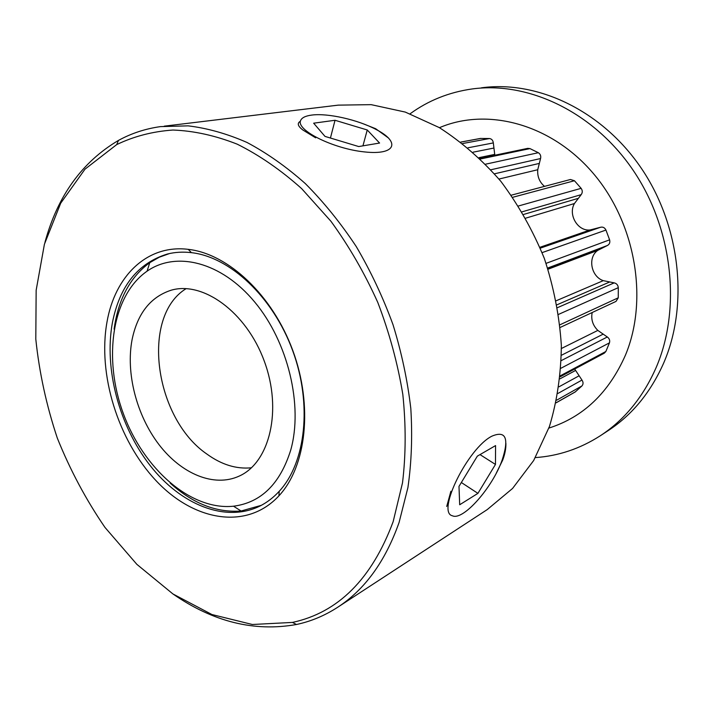 <?xml version="1.0" encoding="UTF-8"?>
<svg xmlns="http://www.w3.org/2000/svg" width="714" height="714" viewBox="0 0 714 714"><rect width="100%" height="100%" fill="white"/><g stroke="black" fill="none" stroke-linecap="round" stroke-linejoin="round"><path stroke-width="1.07" d="M261.315 505.334L241.082 511.01C216.467 512.857 192.834 503.557 170.2 483.119M114.106 329.145C118.229 299.309 130.109 277.148 149.753 262.663L159.258 257.219L169.575 253.524M290.705 450.15C303.325 405.677 288.126 342.006 254.648 301.96C221.233 261.735 176.117 250.855 147.093 271.168C111.687 295.774 102.959 358.598 123.317 413.558C143.398 468.625 190.692 510.689 233.523 506.208C261.029 502.629 280.084 483.94 290.705 450.15M556.117 402.821L575.154 392.004L581.972 385.908C583.392 384.186 583.4 382.24 581.972 380.071L574.681 369.022M560.24 376.742L604.285 353.18L605.865 351.493L609.461 342.845C610.113 340.471 609.39 338.516 607.302 336.981L597.832 330.412C592.718 325.272 590.844 319.31 592.192 312.527M560.222 327.431L615.995 301.415L618.253 297.809L618.288 287.662C617.994 285.038 616.628 283.44 614.183 282.869L603.285 280.647C591.022 276.63 587.452 257.361 597.752 250.382L607.391 245.491C609.524 244.322 610.265 242.439 609.604 239.833L605.945 230.051C604.731 227.65 602.937 226.722 600.563 227.257L590.112 229.953C577.787 231.514 567.835 214.655 574.44 203.526L581.178 194.654C582.642 192.61 582.624 190.504 581.125 188.335L574.449 180.731L570.441 179.5L511.286 195.181M132.099 339.561C125.655 373.11 136.588 415.334 158.999 444.635C181.401 473.873 214.066 487.733 239.27 476.059C269.731 462.502 282.503 410.113 264.278 361.141C246.41 312.036 202.83 280.647 170.941 290.277C150.484 297.033 137.543 313.464 132.099 339.561M544.496 186.372C539.507 182.124 537.258 176.572 537.74 169.736L540.56 158.544C541.132 156.009 540.391 154.072 538.347 152.716L529.984 148.601L527.735 148.36L479.79 158.365M494.811 155.224L493.32 142.916C492.972 140.346 491.705 138.882 489.501 138.534L480.433 138.445L460.807 142.059M362.846 123.638L375.653 128.707L388.594 138.088M315.642 137.82L302.861 130.002C297.747 126.092 296.926 123.174 300.407 121.246M505.896 443.34C506.047 448.401 504.985 453.979 502.71 460.066L496.31 473.114M446.714 506.467L450.9 491.277M251.426 467.795C236.388 469.268 221.545 464.698 206.908 454.077C154.643 418.458 140.292 316.623 186.158 288.626M112.357 322.924C104.003 368.906 119.256 425.856 149.922 465.269C180.553 504.575 225.454 523.219 260.119 505.958C267.125 502.406 273.489 497.515 279.219 491.286C305.771 462.708 312.455 404.231 292.66 350.61C272.971 296.953 230.069 256.969 191.432 252.658C183.061 251.676 175.064 252.122 167.451 254.014C137.998 263.029 119.631 286.002 112.357 322.924M44.911 242.474C57.584 195.913 82.101 161.899 118.462 140.417C131.331 133.348 145.326 128.752 160.445 126.619L188.121 125.851C207.372 128.163 226.99 133.697 246.964 142.443C266.92 153.055 286.376 166.764 305.333 183.596C323.737 202.08 340.703 223.063 356.241 246.535C370.718 271.168 382.972 297.211 393.003 324.665C401.598 352.537 407.533 380.473 410.809 408.453C412.505 436.075 411.541 462.449 407.917 487.573L399.081 522.487C385.292 561.472 364.711 589.8 337.347 607.48C324.477 615.763 310.858 621.439 296.488 624.491C254.354 632.033 213.183 621.867 172.975 593.986M393.155 521.666L402.509 482.842C405.918 454.72 406.025 425.241 402.821 394.405C397.671 363.283 389.326 332.644 377.804 302.486C364.595 273.15 348.976 246.08 330.939 221.278L301.62 188.594C280.727 169.923 259.244 155.117 237.191 144.157C215.191 135.508 193.771 130.796 172.949 130.037C152.76 131.438 134.009 136.285 116.712 144.594L84.984 169.182L60.726 203.16L44.411 244.25L36.155 290.25L35.798 339.123C39.27 372.512 46.446 405.507 57.316 438.101C70.124 469.982 86.01 499.755 104.967 527.414L136.865 564.355L172.922 593.95L211.924 614.531L252.381 624.5L292.437 622.421C338.231 612.558 371.798 578.965 393.155 521.666M106.993 322.014C114.892 276.247 146.959 244.215 188.228 249.347C228.043 253.702 272.427 294.998 292.802 350.529C313.294 406.016 306.342 466.474 278.906 495.864C246.482 530.77 193.405 520.827 155.786 480.397C117.98 440.002 97.577 374.332 106.993 322.014M337.347 607.48L487.216 509.609L512.572 488.447L533.688 460.494L549.441 426.499C557.054 401.214 561.017 374.19 561.347 345.415C559.446 316.168 553.778 287.18 544.336 258.432C532.858 230.452 518.355 204.748 500.835 181.32C481.941 159.704 461.414 141.791 439.262 127.583L405.284 112.08L371.164 104.655L338.222 105.136L164.238 126.164M410.122 113.785C428.32 100.522 448.972 92.249 472.07 88.964C527.887 81.235 593.102 111.446 633.023 170.093C672.918 228.667 681.459 308.983 656.112 367.63C642.984 397.377 624.286 420.153 600.01 435.951L607.873 430.819C631.997 415.111 650.597 392.53 663.663 363.078C688.894 305.021 680.54 225.695 641.056 167.87C601.563 109.983 536.892 80.164 481.397 87.831M600.01 435.951C579.884 448.794 558.339 456.005 535.384 457.594M548.887 428.079C583.222 417.163 608.739 392.87 625.428 355.188C648.651 299.737 635.674 223 593.209 173.332C550.806 123.504 486.993 107.314 439.449 127.69M459.691 504.762L458.986 486.404L477.345 456.139L495.578 445.59L495.462 464.439L477.916 493.365L459.691 504.762M461.351 482.512L477.916 493.365M480.004 454.604L495.462 464.439M491.937 436.147C505.869 430.292 509.269 438.28 502.138 460.102C492.535 487.519 463.109 521.068 452.408 515.776C436.227 512.527 467.884 448.053 491.937 436.147M358.731 146.557L325.004 136.401L313.651 123.192L335.027 120.273L367.255 129.984L379.58 143.05L358.731 146.557M362.935 145.852L367.255 129.984M330.43 138.034L335.027 120.273M311.599 115.097C327.548 112.866 357.982 119.747 376.26 129.573C400.777 142.122 395.895 155.384 364.542 151.921C333.358 148.807 296.096 130.216 300.567 120.639C301.71 117.765 305.387 115.918 311.599 115.097M581.972 380.071L557.964 393.432M581.972 385.908L556.67 400.188M609.461 342.845L560.936 368.245M605.865 351.493L560.338 375.778M618.253 297.809L559.954 324.781M609.604 239.833L546.103 263.35M607.391 245.491L547.683 268.036M581.125 188.335L518.489 205.98M581.178 194.654L522.086 211.835M537.74 169.736L498.979 179.044M539.034 163.479L494.525 173.805M574.449 180.731L512.75 197.287M577.929 198.438L523.63 214.441M574.44 203.526L525.754 218.154M590.112 229.953L539.954 247.285M595.94 228.775L540.284 248.07M600.563 227.257L540.319 248.151M605.945 230.051L542.122 252.622M602.919 247.41L547.754 268.25M597.752 250.382L548.066 269.223M603.285 280.647L556.277 300.728M609.256 282.173L557.045 304.78M614.183 282.869L557.554 307.636M618.288 287.662L558.625 314.356M597.832 330.412L561.409 348.494M602.911 334.277L561.427 355.26M607.302 336.981L561.311 360.579M575.386 370.548L560.026 378.804M578.804 375.948L559.017 386.792M575.636 391.674L556.126 402.75M480.977 138.391L460.851 142.086M489.501 138.534L462.699 143.523M493.32 142.916L467.982 147.798M493.633 148.101L473.096 152.189M494.597 154.411L479.032 157.642M529.984 148.601L480.433 158.981M538.347 152.716L485.645 164.175M540.56 158.544L490.92 169.762M233.523 506.208L241.082 511.01M147.093 271.168L149.753 262.663M292.437 622.421L296.488 624.491M116.712 144.594L118.462 140.417M191.432 252.658L188.228 249.347M279.219 491.286L278.906 495.864"/></g></svg>
